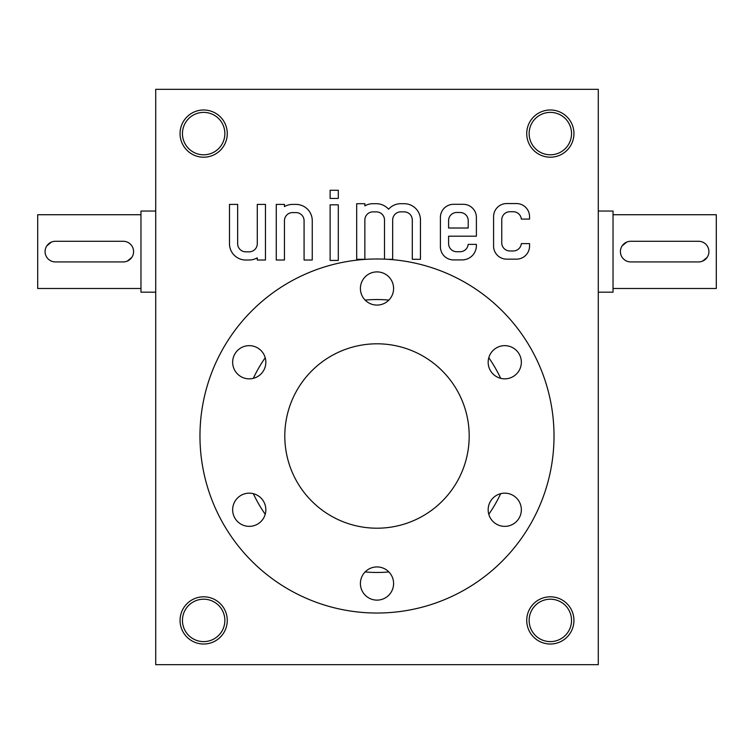 <?xml version="1.0" encoding="UTF-8"?>
<svg xmlns="http://www.w3.org/2000/svg" width="754" height="754" viewBox="0 0 754 754"><rect width="100%" height="100%" fill="white"/><g stroke="black" fill="none" stroke-linecap="round" stroke-linejoin="round"><path stroke-width="1.13" d="M598.28 664.67L155.72 664.67L155.72 89.33L598.28 89.33L598.28 664.67M493.578 216.652L493.578 246.058A13.101 13.101 0 0 0 506.679 259.159L516.462 259.159A13.101 13.101 0 0 0 529.553 246.058L529.553 243.617L521.334 243.617A8.143 8.143 0 0 1 513.201 250.978L509.892 250.978A8.143 8.143 0 0 1 501.749 242.835L501.749 219.866A8.143 8.143 0 0 1 509.892 211.723L513.201 211.723A8.143 8.143 0 0 1 521.334 219.084L529.553 219.084L529.553 216.652A13.101 13.101 0 0 0 516.462 203.552L506.679 203.552A13.101 13.101 0 0 0 493.578 216.652M440.411 217.406L440.411 246.812A13.101 13.101 0 0 0 453.512 259.913L462.108 259.913A14.288 14.288 0 0 0 476.396 245.625L476.396 244.371L468.177 244.371A8.143 8.143 0 0 1 460.034 251.732L456.736 251.732A8.143 8.143 0 0 1 448.592 243.589L448.592 236.2L476.396 236.2L476.396 217.406A13.101 13.101 0 0 0 463.295 204.306L453.512 204.306A13.101 13.101 0 0 0 440.411 217.406M387.556 259.301L392.664 259.301L392.664 220.008A8.143 8.143 0 0 1 400.808 211.865L404.153 211.865A8.143 8.143 0 0 1 412.297 220.008L412.297 259.301L420.468 259.301L420.468 219.98A16.286 16.286 0 0 0 404.182 203.693L400.845 203.693A16.286 16.286 0 0 0 388.574 209.226A16.286 16.286 0 0 0 376.312 203.693L373.041 203.693A16.286 16.286 0 0 0 364.861 205.88L364.861 203.693L356.68 203.693L356.68 259.301L364.861 259.301L364.861 220.008A8.143 8.143 0 0 1 373.004 211.865L376.35 211.865A8.143 8.143 0 0 1 384.493 220.008L384.493 259.14M330.12 198.434L338.301 198.434L338.301 190.262L330.12 190.262L330.12 198.434M330.12 260.432L338.301 260.432L338.301 204.824L330.12 204.824L330.12 260.432M276.275 204.4L276.275 260.017L284.456 260.017L284.456 220.724A8.143 8.143 0 0 1 292.599 212.581L295.936 212.581A8.143 8.143 0 0 1 304.079 220.724L304.079 260.017L312.26 260.017L312.26 220.686A16.286 16.286 0 0 0 295.973 204.4L292.627 204.4A16.286 16.286 0 0 0 284.456 206.596L284.456 204.4L276.275 204.4M229.48 243.731A16.286 16.286 0 0 0 245.766 260.017L249.103 260.017A16.286 16.286 0 0 0 257.284 257.821L257.284 260.017L265.465 260.017L265.465 204.4L257.284 204.4L257.284 243.693A8.143 8.143 0 0 1 249.14 251.836L245.795 251.836A8.143 8.143 0 0 1 237.651 243.693L237.651 204.4L229.48 204.4L229.48 243.731M203.665 596.81A23.6 23.6 0 0 1 224.108 632.21A23.6 23.6 0 0 1 183.222 632.21A23.6 23.6 0 0 1 203.665 596.81M203.665 109.99A23.6 23.6 0 0 1 224.108 145.39A23.6 23.6 0 0 1 183.222 145.39A23.6 23.6 0 0 1 203.665 109.99M550.335 596.81A23.6 23.6 0 0 1 570.778 632.21A23.6 23.6 0 0 1 529.892 632.21A23.6 23.6 0 0 1 550.335 596.81M550.335 109.99A23.6 23.6 0 0 1 570.778 145.39A23.6 23.6 0 0 1 529.892 145.39A23.6 23.6 0 0 1 550.335 109.99M203.665 599.204A21.206 21.206 0 0 1 222.025 631.013A21.206 21.206 0 0 1 185.296 631.013A21.206 21.206 0 0 1 203.665 599.204M203.665 112.384A21.206 21.206 0 0 1 222.025 144.193A21.206 21.206 0 0 1 185.296 144.193A21.206 21.206 0 0 1 203.665 112.384M550.335 599.204A21.206 21.206 0 0 1 568.704 631.013A21.206 21.206 0 0 1 531.975 631.013A21.206 21.206 0 0 1 550.335 599.204M550.335 112.384A21.206 21.206 0 0 1 568.704 144.193A21.206 21.206 0 0 1 531.975 144.193A21.206 21.206 0 0 1 550.335 112.384M500.665 378.329A136.455 136.455 0 0 0 488.781 357.745M388.885 300.073A136.455 136.455 0 0 0 365.115 300.073M265.219 357.745A136.455 136.455 0 0 0 253.335 378.329M253.335 493.681A136.455 136.455 0 0 0 265.219 514.275M365.115 571.947A136.455 136.455 0 0 0 388.885 571.947M488.781 514.275A136.455 136.455 0 0 0 500.665 493.681M448.592 228.019L468.215 228.019L468.215 220.62A8.143 8.143 0 0 0 460.072 212.477L456.736 212.477A8.143 8.143 0 0 0 448.592 220.62L448.592 228.019M698.6 241.28L630.74 241.28A10.33 10.33 0 0 0 620.41 251.61A10.33 10.33 0 0 0 630.74 261.93L698.6 261.93A10.33 10.33 0 0 0 708.92 251.61A10.33 10.33 0 0 0 698.6 241.28M613.03 214.73L716.3 214.73L716.3 288.49L613.03 288.49M626.772 242.072L622.154 245.861M702.558 261.138L707.177 257.35M598.28 211.035L613.03 211.035L613.03 292.175L598.28 292.175M55.4 261.93L123.26 261.93A10.33 10.33 0 0 0 133.59 251.61A10.33 10.33 0 0 0 123.26 241.28L55.4 241.28A10.33 10.33 0 0 0 45.08 251.61A10.33 10.33 0 0 0 55.4 261.93M140.97 288.49L37.7 288.49L37.7 214.73L140.97 214.73M127.228 261.138L131.846 257.35M51.442 242.072L46.823 245.861M155.72 292.175L140.97 292.175L140.97 211.035L155.72 211.035M377 343.805A92.205 92.205 0 0 1 456.849 482.108A92.205 92.205 0 0 1 297.151 482.108A92.205 92.205 0 0 1 377 343.805M249.244 493.173A16.597 16.597 0 0 0 234.871 518.064A16.597 16.597 0 0 0 263.617 518.064A16.597 16.597 0 0 0 249.244 493.173M377 566.933A16.597 16.597 0 0 0 362.627 591.824A16.597 16.597 0 0 0 391.373 591.824A16.597 16.597 0 0 0 377 566.933M199.97 436.01A177.03 177.03 0 0 1 465.51 282.703A177.03 177.03 0 0 1 465.51 589.317A177.03 177.03 0 0 1 199.97 436.01M377 271.892A16.597 16.597 0 0 0 362.627 296.784A16.597 16.597 0 0 0 391.373 296.784A16.597 16.597 0 0 0 377 271.892M249.244 345.652A16.597 16.597 0 0 0 234.871 370.544A16.597 16.597 0 0 0 263.617 370.544A16.597 16.597 0 0 0 249.244 345.652M504.756 345.652A16.597 16.597 0 0 0 490.383 370.544A16.597 16.597 0 0 0 519.129 370.544A16.597 16.597 0 0 0 504.756 345.652M504.756 493.173A16.597 16.597 0 0 0 490.383 518.064A16.597 16.597 0 0 0 519.129 518.064A16.597 16.597 0 0 0 504.756 493.173"/></g></svg>
